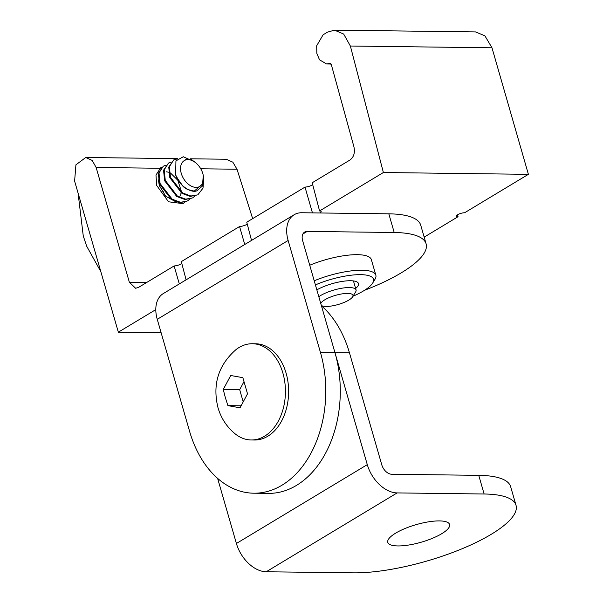 <?xml version="1.0" encoding="UTF-8"?>
<svg xmlns="http://www.w3.org/2000/svg" width="603" height="603" viewBox="0 0 603 603"><rect width="100%" height="100%" fill="white"/><g stroke="black" fill="none" stroke-linecap="round" stroke-linejoin="round"><path stroke-width="0.9" d="M397.121 492.915L484.126 494A101.319 28.801 -16.1 0 1 516.032 505.329A101.319 28.801 -16.1 0 1 461.981 548.798A101.319 28.801 -16.1 0 1 353.245 572.85L266.24 571.765L397.121 492.915A30.399 19.967 58.9 0 1 367.287 464.642L334.959 352.649A101.319 70.762 90.7 0 1 268.252 493.382L253.75 493.201A101.319 70.762 90.7 0 1 189.583 431.311L157.255 319.319L288.136 240.476L320.457 352.469A101.319 70.762 90.7 0 1 253.75 493.201M397.912 545.941A32.17 9.143 163.9 0 0 432.434 538.306A32.17 9.143 163.9 0 0 449.597 524.504A32.17 9.143 163.9 0 0 439.466 520.909A32.17 9.143 163.9 0 0 404.945 528.545A32.17 9.143 163.9 0 0 387.782 542.346A32.17 9.143 163.9 0 0 397.912 545.941M302.894 234.002L307.191 231.409A10.13 6.656 58.9 0 0 304.658 232.065A10.13 6.656 58.9 0 0 302.638 240.657L334.959 352.649L349.461 352.83L381.789 464.823A10.13 6.656 58.9 0 0 391.731 474.252L478.744 475.337A101.319 28.801 -16.1 0 1 510.643 486.666L516.032 505.329M217.615 478.383L236.406 543.491A30.399 19.967 58.9 0 0 266.24 571.765M349.461 352.83A101.319 70.762 -89.3 0 0 321.429 305.759M307.191 231.409L394.204 232.502A101.319 28.801 -16.1 0 1 426.102 243.823L420.721 225.16A101.319 28.801 -16.1 0 0 388.814 213.831L301.801 212.746A30.399 19.967 58.9 0 0 294.204 214.706A30.399 19.967 58.9 0 0 288.136 240.476M294.204 214.706L163.323 293.555A30.399 19.967 58.9 0 0 157.255 319.319M426.102 243.823A101.319 28.801 -16.1 0 1 364.514 290.299M353.577 281.345A21.278 6.045 163.9 0 0 353.516 280.953A21.278 6.045 163.9 0 0 353.509 280.938M316.846 289.877A25.326 7.198 -16.1 0 1 356.795 281.827A25.326 7.198 -16.1 0 1 355.634 288.475A25.326 7.198 -16.1 0 0 358.484 283.568A25.326 7.198 -16.1 0 0 350.509 280.734A25.326 7.198 -16.1 0 0 316.846 289.877M352.996 296.231A40.951 11.638 163.9 0 0 363.451 290.955A40.951 11.638 163.9 0 0 372.677 283.056A40.951 11.638 163.9 0 0 357.963 274.682A40.951 11.638 163.9 0 0 315.407 284.902M372.677 283.056L374.96 279.325A44.328 12.603 163.9 0 0 375.842 275.187A44.328 12.603 163.9 0 0 314.223 280.794M309.731 265.237A44.328 12.603 -16.1 0 1 371.35 259.629L375.842 275.187M186.093 279.837L181.322 261.612L239.564 226.524L244.75 244.501M251.534 240.416L246.763 222.19L305.005 187.103L312.452 212.882M160.669 168.275L96.133 167.468L129.359 282.227L146.74 282.445M179.31 283.923L174.124 265.946L138.426 287.458L135.615 288.257L129.359 282.227M155.8 309.618L118.346 332.185L74.606 181.073L75.925 164.807L85.769 157.489L92.184 160.421L96.133 167.468M350.373 46.024L343.68 34.062L334.514 30.15L475.526 31.914L484.91 35.826L491.98 47.795L350.373 46.024L383.38 172.518L319.575 210.96L312.203 182.769L349.936 160.036C353.84 157.134 355.167 152.71 353.916 146.755L331.296 64.536L329.63 63.375L330.158 63.3M330.444 63.383L326.592 63.971L319.522 59.818L316.839 53.433L316.681 45.775L323.11 34.786L327.489 32.147L334.514 30.15M312.701 184.669A5.593 1.59 -16.1 0 1 305.005 187.103M247.26 224.09A5.593 1.59 -16.1 0 1 239.564 226.524M181.82 263.519A5.593 1.59 -16.1 0 1 174.124 265.946M383.38 172.518L528.394 174.335L464.589 212.769A5.065 1.44 -16.1 0 0 459.147 213.975A5.065 1.44 -16.1 0 0 456.456 216.153A5.065 1.44 -16.1 0 0 458.046 216.711L424.173 237.122M118.346 332.185L161.122 332.72M319.575 210.96A5.065 1.44 -16.1 0 1 321.173 211.532A5.065 1.44 -16.1 0 1 319.929 212.972M491.98 47.795L528.394 174.335M458.046 216.711L457.458 214.849M190.262 158.793L226.261 159.245L232.833 162.177L237.009 169.232L252.657 218.64M175.488 201.613L165.757 196.276L159.305 185.536L158.401 179.882M184.744 202.201L182.935 203.641L168.531 201.786L156.727 185.505L155.973 175.058L160.715 167.747L161.762 167.212M320.796 303.58A16.763 4.764 163.9 0 1 331.16 296.804A16.763 4.764 163.9 0 1 347.675 293.412A16.763 4.764 -16.1 0 1 352.619 296.849A16.763 4.764 -16.1 0 1 326.019 306.452A16.763 4.764 163.9 0 1 321.859 305.729L321.346 305.472M321.324 305.397A16.763 4.764 163.9 0 0 321.859 305.729M318.814 296.699A21.233 6.038 163.9 0 1 349.371 287.556A21.233 6.038 -16.1 0 1 356.056 289.93A21.233 6.038 -16.1 0 1 355.634 291.912L352.619 296.849M252.423 343.733L255.619 343.77A48.127 33.61 -89.3 0 1 286.101 373.167A48.127 33.61 90.7 0 1 254.421 440.009L251.217 439.971A48.127 33.61 90.7 0 1 235.072 433.791C226.728 426.864 221.037 418.173 218 407.711C212.301 384.48 218.339 365.079 236.12 349.506A48.127 33.61 -89.3 0 1 252.423 343.733A48.127 33.61 -89.3 0 1 282.905 373.129A48.127 33.61 90.7 0 1 251.217 439.971M225.326 397.55L223.246 389.478L230.723 375.496L242.858 377.666L247.516 393.812L240.047 407.794L227.904 405.631L225.326 397.55M227.904 405.631L240.981 405.789M223.246 389.478L239.685 389.681L243.115 401.575M243.868 381.857L239.685 389.681M100.807 271.599L86.644 246.137L83.259 235.916L78.066 193.043M203.256 175.405A15.067 9.897 -121.1 0 1 195.364 187.36A15.067 9.897 -121.1 0 1 181.262 173.378A15.067 9.897 -121.1 0 1 183.749 160.956A15.067 9.897 -121.1 0 1 195.613 162.72A15.067 9.897 -121.1 0 1 202.834 173.649A15.067 9.897 -121.1 0 1 203.256 175.405L202.472 186.033L196.751 190.842C191.588 193.246 179.219 186.169 175.654 174.945L175.933 160.873L183.274 156.757L194.256 161.642L192.756 160.564C191.95 159.712 190.066 159.162 187.118 158.921L186.621 158.996M175.654 174.945C183.907 190.676 186.5 188.943 194.219 191.143L203.43 183.244M203.761 180.583L203.392 176.121M163.3 166.194L158.37 173.332L159.418 183.885L171.516 199.593L179.792 202.661L187.028 201.176L180.44 202.269L172.172 199.201L160.066 183.493L159.019 172.94L163.3 166.194L165.802 165.214M168.493 163.066L163.564 170.204L164.611 180.757L176.717 196.465L184.985 199.533L192.221 198.048L185.641 199.141L177.365 196.073L165.26 180.365L164.212 169.812L168.493 163.066L170.996 162.086M173.687 159.938L168.757 167.076L169.805 177.629L181.91 193.337L190.186 196.405L197.415 194.92L190.834 196.013L182.558 192.945L170.453 177.237L169.405 166.684L173.687 159.938L177.674 158.77M192.756 160.564C192.184 159.667 190.118 159.154 186.568 159.011L185.566 159.358A15.882 10.432 -121.1 0 1 194.777 162.071L194.256 161.642M182.49 185.566L176.445 176.92M166.224 171.787L168.591 172.217M170.513 173.031L177.795 180.237L181.156 190.699M181.179 191.475L180.636 195.711M159.433 185.95L161.287 188.219M163.127 191.272L164.672 195.108M203.701 178.307L203.023 188.128L198.063 194.528M194.965 195.998L192.87 197.656M189.772 199.126L187.676 200.784M484.126 494L478.744 475.337M236.406 543.491L367.287 464.642M320.457 352.469L334.959 352.649M388.814 213.831L394.204 232.502M237.009 169.232L200.746 168.78M326.592 63.971L331.1 64.031M177.825 158.642L85.769 157.489M356.056 289.93L353.456 280.93"/></g></svg>
